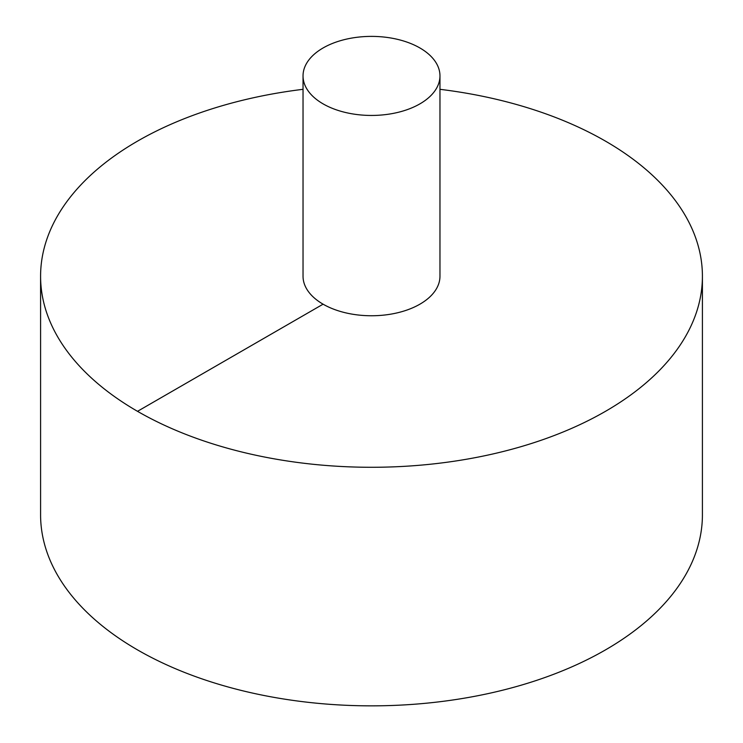 <?xml version="1.0" encoding="UTF-8"?>
<svg xmlns="http://www.w3.org/2000/svg" width="743" height="743" viewBox="0 0 743 743"><rect width="100%" height="100%" fill="white"/><g stroke="black" fill="none" stroke-linecap="round" stroke-linejoin="round"><path stroke-width="1.11" d="M303.033 89.318A330.914 191.053 0 0 0 137.511 141.142A330.914 191.053 0 0 0 40.586 276.229L40.586 514.797A330.914 191.053 0 0 0 371.5 705.85A330.914 191.053 0 0 0 702.414 514.797L702.414 276.229A330.914 191.053 0 0 0 439.967 89.318M40.586 276.229A330.914 191.053 0 0 0 371.5 467.282A330.914 191.053 0 0 0 702.414 276.229M303.033 75.916L303.033 276.229A68.467 39.528 0 0 0 371.5 315.756A68.467 39.528 0 0 0 439.967 276.229L439.967 75.916A68.467 39.528 0 0 0 397.7 39.398A68.467 39.528 0 0 0 323.084 47.97A68.467 39.528 0 0 0 303.033 75.916A68.467 39.528 0 0 0 371.5 115.444A68.467 39.528 0 0 0 439.967 75.916M137.511 411.325L323.084 304.184"/></g></svg>
